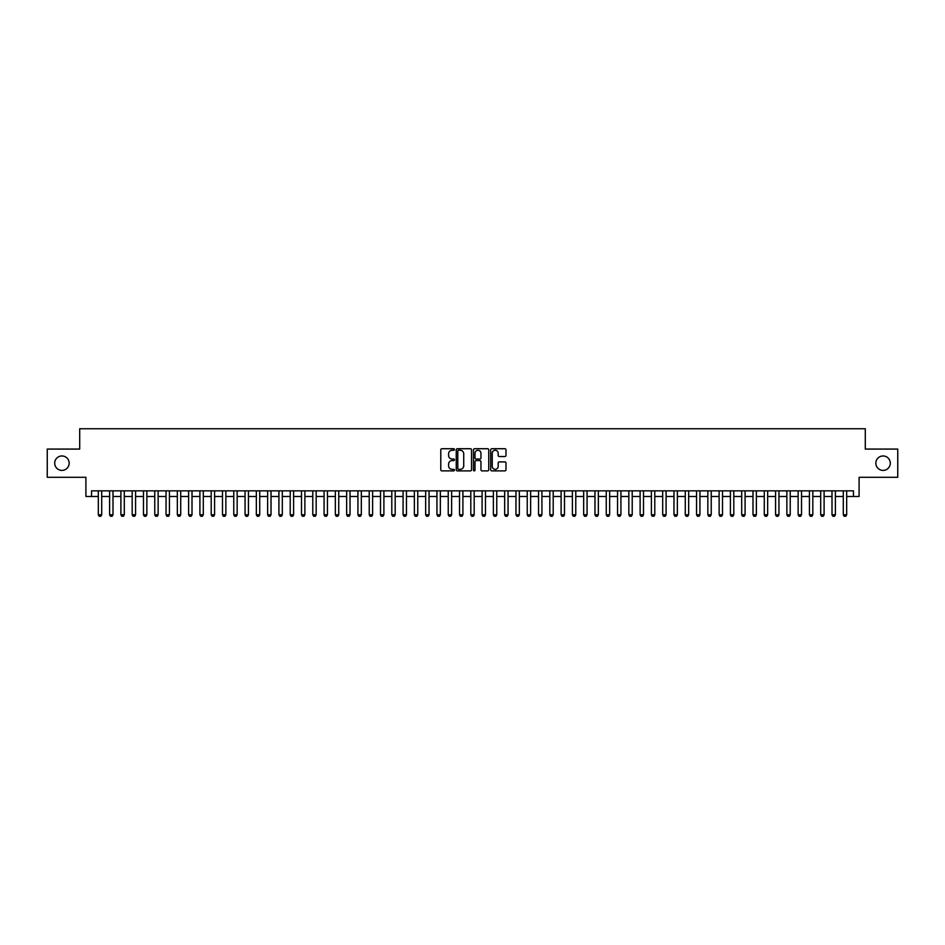 <?xml version="1.0" encoding="UTF-8"?>
<svg xmlns="http://www.w3.org/2000/svg" width="945" height="945" viewBox="0 0 945 945"><rect width="100%" height="100%" fill="white"/><g stroke="black" fill="none" stroke-linecap="round" stroke-linejoin="round"><path stroke-width="1.42" d="M454.439 449.501A0.78 0.78 0 0 0 453.671 448.721L441.894 448.721A1.11 1.11 0 0 0 440.783 449.832L440.783 469.771A1.11 1.11 0 0 0 441.894 470.882L453.671 470.882A0.78 0.78 0 0 0 454.439 470.102A0.78 0.78 0 0 0 453.671 469.334L452.147 469.334A3.544 3.544 0 0 1 448.591 465.779L448.591 464.125A3.544 3.544 0 0 1 452.147 460.581L453.671 460.581A0.78 0.78 0 0 0 454.439 459.802A0.78 0.78 0 0 0 453.671 459.022L452.147 459.022A3.544 3.544 0 0 1 448.591 455.478L448.591 453.824A3.544 3.544 0 0 1 452.147 450.269L453.671 450.269A0.78 0.78 0 0 0 454.439 449.501M875.85 463.192A7.229 7.229 0 0 0 883.079 470.409A7.229 7.229 0 0 0 890.296 463.192A7.229 7.229 0 0 0 883.079 455.962A7.229 7.229 0 0 0 875.85 463.192M54.704 463.192A7.229 7.229 0 0 0 61.921 470.409A7.229 7.229 0 0 0 69.15 463.192A7.229 7.229 0 0 0 61.921 455.962A7.229 7.229 0 0 0 54.704 463.192M504.878 456.529A1.11 1.11 0 0 0 505.988 455.431L505.988 449.832A1.11 1.11 0 0 0 504.878 448.721L491.802 448.721A1.11 1.11 0 0 0 490.703 449.832L490.703 469.771A1.11 1.11 0 0 0 491.802 470.882L504.878 470.882A1.11 1.11 0 0 0 505.988 469.771L505.988 463.015A1.11 1.11 0 0 0 504.878 461.904L499.279 461.904A1.11 1.11 0 0 0 498.18 463.015L498.18 466.369A2.965 2.965 0 0 1 495.215 469.334A2.965 2.965 0 0 1 492.25 466.369L492.25 453.234A2.965 2.965 0 0 1 495.215 450.269A2.965 2.965 0 0 1 498.18 453.234L498.18 455.431A1.11 1.11 0 0 0 499.279 456.529L504.878 456.529M91.547 496.491L91.547 490.845L853.453 490.845L853.453 496.491L859.088 496.491L859.088 477.296L897.75 477.296L897.75 449.076L865.301 449.076L865.301 428.758L79.699 428.758L79.699 449.076L47.25 449.076L47.25 477.296L85.912 477.296L85.912 496.491L98.327 496.491M471.531 449.832A1.11 1.11 0 0 0 470.421 448.721L457.345 448.721A1.11 1.11 0 0 0 456.246 449.832L456.246 469.771A1.11 1.11 0 0 0 457.345 470.882L470.421 470.882A1.11 1.11 0 0 0 471.531 469.771L471.531 449.832M474.579 448.721L487.655 448.721A1.11 1.11 0 0 1 488.754 449.832L488.754 469.771A1.11 1.11 0 0 1 487.655 470.882L482.056 470.882A1.11 1.11 0 0 1 480.946 469.771L480.946 461.68A1.11 1.11 0 0 0 479.836 460.581L476.126 460.581A1.11 1.11 0 0 0 475.016 461.68L475.016 470.102A0.78 0.78 0 0 1 474.248 470.882A0.78 0.78 0 0 1 473.469 470.102L473.469 449.832A1.11 1.11 0 0 1 474.579 448.721M101.706 496.491L109.608 496.491M112.998 496.491L120.901 496.491M124.291 496.491L132.182 496.491M135.572 496.491L143.475 496.491M146.865 496.491L154.767 496.491M158.146 496.491L166.048 496.491M169.438 496.491L177.341 496.491M180.719 496.491L188.622 496.491M192.012 496.491L199.915 496.491M203.293 496.491L211.196 496.491M214.586 496.491L222.488 496.491M225.867 496.491L233.769 496.491M237.16 496.491L245.062 496.491M248.452 496.491L256.343 496.491M259.733 496.491L267.636 496.491M271.026 496.491L278.917 496.491M282.307 496.491L290.209 496.491M293.6 496.491L301.502 496.491M304.881 496.491L312.783 496.491M316.173 496.491L324.076 496.491M327.454 496.491L335.357 496.491M338.747 496.491L346.65 496.491M350.028 496.491L357.931 496.491M361.321 496.491L369.223 496.491M372.602 496.491L380.504 496.491M383.894 496.491L391.797 496.491M395.187 496.491L403.078 496.491M406.468 496.491L414.371 496.491M417.761 496.491L425.663 496.491M429.042 496.491L436.944 496.491M440.335 496.491L448.237 496.491M451.615 496.491L459.518 496.491M462.908 496.491L470.811 496.491M474.189 496.491L482.092 496.491M485.482 496.491L493.384 496.491M496.763 496.491L504.665 496.491M508.056 496.491L515.958 496.491M519.337 496.491L527.239 496.491M530.629 496.491L538.532 496.491M541.922 496.491L549.813 496.491M553.203 496.491L561.106 496.491M564.496 496.491L572.398 496.491M575.777 496.491L583.679 496.491M587.069 496.491L594.972 496.491M598.35 496.491L606.253 496.491M609.643 496.491L617.546 496.491M620.924 496.491L628.827 496.491M632.217 496.491L640.119 496.491M643.498 496.491L651.4 496.491M654.791 496.491L662.693 496.491M666.083 496.491L673.974 496.491M677.364 496.491L685.267 496.491M688.657 496.491L696.548 496.491M699.938 496.491L707.84 496.491M711.231 496.491L719.133 496.491M722.512 496.491L730.414 496.491M733.804 496.491L741.707 496.491M745.085 496.491L752.988 496.491M756.378 496.491L764.281 496.491M767.659 496.491L775.561 496.491M778.952 496.491L786.854 496.491M790.233 496.491L798.135 496.491M801.525 496.491L809.428 496.491M812.818 496.491L820.709 496.491M824.099 496.491L832.002 496.491M835.392 496.491L843.294 496.491M846.673 496.491L853.453 496.491M458.573 450.269A0.78 0.78 0 0 0 457.793 451.048L457.793 468.555A0.78 0.78 0 0 0 458.573 469.334L460.18 469.334A3.544 3.544 0 0 0 463.723 465.779L463.723 453.824A3.544 3.544 0 0 0 460.18 450.269L458.573 450.269M480.946 453.293A2.965 2.965 0 0 0 477.981 450.328A2.965 2.965 0 0 0 475.016 453.293L475.016 457.923A1.11 1.11 0 0 0 476.126 459.022L479.836 459.022A1.11 1.11 0 0 0 480.946 457.923L480.946 453.293M101.706 490.845L101.706 514.777L100.867 516.242L99.166 516.242L98.327 514.777L98.327 490.845M98.327 514.777L101.706 514.777M112.998 490.845L112.998 514.777L112.148 516.242L110.459 516.242L109.608 514.777L109.608 490.845M109.608 514.777L112.998 514.777M124.291 490.845L124.291 514.777L123.441 516.242L121.751 516.242L120.901 514.777L120.901 490.845M120.901 514.777L124.291 514.777M135.572 490.845L135.572 514.777L134.722 516.242L133.032 516.242L132.182 514.777L132.182 490.845M132.182 514.777L135.572 514.777M146.865 490.845L146.865 514.777L146.014 516.242L144.325 516.242L143.475 514.777L143.475 490.845M143.475 514.777L146.865 514.777M158.146 490.845L158.146 514.777L157.307 516.242L155.606 516.242L154.767 514.777L154.767 490.845M154.767 514.777L158.146 514.777M169.438 490.845L169.438 514.777L168.588 516.242L166.899 516.242L166.048 514.777L166.048 490.845M166.048 514.777L169.438 514.777M180.719 490.845L180.719 514.777L179.881 516.242L178.18 516.242L177.341 514.777L177.341 490.845M177.341 514.777L180.719 514.777M192.012 490.845L192.012 514.777L191.162 516.242L189.472 516.242L188.622 514.777L188.622 490.845M188.622 514.777L192.012 514.777M203.293 490.845L203.293 514.777L202.454 516.242L200.753 516.242L199.915 514.777L199.915 490.845M199.915 514.777L203.293 514.777M214.586 490.845L214.586 514.777L213.735 516.242L212.046 516.242L211.196 514.777L211.196 490.845M211.196 514.777L214.586 514.777M225.867 490.845L225.867 514.777L225.028 516.242L223.327 516.242L222.488 514.777L222.488 490.845M222.488 514.777L225.867 514.777M237.16 490.845L237.16 514.777L236.309 516.242L234.62 516.242L233.769 514.777L233.769 490.845M233.769 514.777L237.16 514.777M248.452 490.845L248.452 514.777L247.602 516.242L245.913 516.242L245.062 514.777L245.062 490.845M245.062 514.777L248.452 514.777M259.733 490.845L259.733 514.777L258.883 516.242L257.194 516.242L256.343 514.777L256.343 490.845M256.343 514.777L259.733 514.777M271.026 490.845L271.026 514.777L270.175 516.242L268.486 516.242L267.636 514.777L267.636 490.845M267.636 514.777L271.026 514.777M282.307 490.845L282.307 514.777L281.456 516.242L279.767 516.242L278.917 514.777L278.917 490.845M278.917 514.777L282.307 514.777M293.6 490.845L293.6 514.777L292.749 516.242L291.06 516.242L290.209 514.777L290.209 490.845M290.209 514.777L293.6 514.777M304.881 490.845L304.881 514.777L304.042 516.242L302.341 516.242L301.502 514.777L301.502 490.845M301.502 514.777L304.881 514.777M316.173 490.845L316.173 514.777L315.323 516.242L313.634 516.242L312.783 514.777L312.783 490.845M312.783 514.777L316.173 514.777M327.454 490.845L327.454 514.777L326.616 516.242L324.915 516.242L324.076 514.777L324.076 490.845M324.076 514.777L327.454 514.777M338.747 490.845L338.747 514.777L337.897 516.242L336.207 516.242L335.357 514.777L335.357 490.845M335.357 514.777L338.747 514.777M350.028 490.845L350.028 514.777L349.189 516.242L347.488 516.242L346.65 514.777L346.65 490.845M346.65 514.777L350.028 514.777M361.321 490.845L361.321 514.777L360.47 516.242L358.781 516.242L357.931 514.777L357.931 490.845M357.931 514.777L361.321 514.777M372.602 490.845L372.602 514.777L371.763 516.242L370.062 516.242L369.223 514.777L369.223 490.845M369.223 514.777L372.602 514.777M383.894 490.845L383.894 514.777L383.044 516.242L381.355 516.242L380.504 514.777L380.504 490.845M380.504 514.777L383.894 514.777M395.187 490.845L395.187 514.777L394.337 516.242L392.647 516.242L391.797 514.777L391.797 490.845M391.797 514.777L395.187 514.777M406.468 490.845L406.468 514.777L405.618 516.242L403.928 516.242L403.078 514.777L403.078 490.845M403.078 514.777L406.468 514.777M417.761 490.845L417.761 514.777L416.91 516.242L415.221 516.242L414.371 514.777L414.371 490.845M414.371 514.777L417.761 514.777M429.042 490.845L429.042 514.777L428.203 516.242L426.502 516.242L425.663 514.777L425.663 490.845M425.663 514.777L429.042 514.777M440.335 490.845L440.335 514.777L439.484 516.242L437.795 516.242L436.944 514.777L436.944 490.845M436.944 514.777L440.335 514.777M451.615 490.845L451.615 514.777L450.777 516.242L449.076 516.242L448.237 514.777L448.237 490.845M448.237 514.777L451.615 514.777M462.908 490.845L462.908 514.777L462.058 516.242L460.369 516.242L459.518 514.777L459.518 490.845M459.518 514.777L462.908 514.777M474.189 490.845L474.189 514.777L473.351 516.242L471.649 516.242L470.811 514.777L470.811 490.845M470.811 514.777L474.189 514.777M485.482 490.845L485.482 514.777L484.631 516.242L482.942 516.242L482.092 514.777L482.092 490.845M482.092 514.777L485.482 514.777M496.763 490.845L496.763 514.777L495.924 516.242L494.223 516.242L493.384 514.777L493.384 490.845M493.384 514.777L496.763 514.777M508.056 490.845L508.056 514.777L507.205 516.242L505.516 516.242L504.665 514.777L504.665 490.845M504.665 514.777L508.056 514.777M519.337 490.845L519.337 514.777L518.498 516.242L516.797 516.242L515.958 514.777L515.958 490.845M515.958 514.777L519.337 514.777M530.629 490.845L530.629 514.777L529.779 516.242L528.09 516.242L527.239 514.777L527.239 490.845M527.239 514.777L530.629 514.777M541.922 490.845L541.922 514.777L541.072 516.242L539.382 516.242L538.532 514.777L538.532 490.845M538.532 514.777L541.922 514.777M553.203 490.845L553.203 514.777L552.352 516.242L550.663 516.242L549.813 514.777L549.813 490.845M549.813 514.777L553.203 514.777M564.496 490.845L564.496 514.777L563.645 516.242L561.956 516.242L561.106 514.777L561.106 490.845M561.106 514.777L564.496 514.777M575.777 490.845L575.777 514.777L574.938 516.242L573.237 516.242L572.398 514.777L572.398 490.845M572.398 514.777L575.777 514.777M587.069 490.845L587.069 514.777L586.219 516.242L584.53 516.242L583.679 514.777L583.679 490.845M583.679 514.777L587.069 514.777M598.35 490.845L598.35 514.777L597.512 516.242L595.811 516.242L594.972 514.777L594.972 490.845M594.972 514.777L598.35 514.777M609.643 490.845L609.643 514.777L608.793 516.242L607.103 516.242L606.253 514.777L606.253 490.845M606.253 514.777L609.643 514.777M620.924 490.845L620.924 514.777L620.085 516.242L618.384 516.242L617.546 514.777L617.546 490.845M617.546 514.777L620.924 514.777M632.217 490.845L632.217 514.777L631.366 516.242L629.677 516.242L628.827 514.777L628.827 490.845M628.827 514.777L632.217 514.777M643.498 490.845L643.498 514.777L642.659 516.242L640.958 516.242L640.119 514.777L640.119 490.845M640.119 514.777L643.498 514.777M654.791 490.845L654.791 514.777L653.94 516.242L652.251 516.242L651.4 514.777L651.4 490.845M651.4 514.777L654.791 514.777M666.083 490.845L666.083 514.777L665.233 516.242L663.544 516.242L662.693 514.777L662.693 490.845M662.693 514.777L666.083 514.777M677.364 490.845L677.364 514.777L676.514 516.242L674.824 516.242L673.974 514.777L673.974 490.845M673.974 514.777L677.364 514.777M688.657 490.845L688.657 514.777L687.806 516.242L686.117 516.242L685.267 514.777L685.267 490.845M685.267 514.777L688.657 514.777M699.938 490.845L699.938 514.777L699.087 516.242L697.398 516.242L696.548 514.777L696.548 490.845M696.548 514.777L699.938 514.777M711.231 490.845L711.231 514.777L710.38 516.242L708.691 516.242L707.84 514.777L707.84 490.845M707.84 514.777L711.231 514.777M722.512 490.845L722.512 514.777L721.673 516.242L719.972 516.242L719.133 514.777L719.133 490.845M719.133 514.777L722.512 514.777M733.804 490.845L733.804 514.777L732.954 516.242L731.265 516.242L730.414 514.777L730.414 490.845M730.414 514.777L733.804 514.777M745.085 490.845L745.085 514.777L744.247 516.242L742.546 516.242L741.707 514.777L741.707 490.845M741.707 514.777L745.085 514.777M756.378 490.845L756.378 514.777L755.527 516.242L753.838 516.242L752.988 514.777L752.988 490.845M752.988 514.777L756.378 514.777M767.659 490.845L767.659 514.777L766.82 516.242L765.119 516.242L764.281 514.777L764.281 490.845M764.281 514.777L767.659 514.777M778.952 490.845L778.952 514.777L778.101 516.242L776.412 516.242L775.561 514.777L775.561 490.845M775.561 514.777L778.952 514.777M790.233 490.845L790.233 514.777L789.394 516.242L787.693 516.242L786.854 514.777L786.854 490.845M786.854 514.777L790.233 514.777M801.525 490.845L801.525 514.777L800.675 516.242L798.986 516.242L798.135 514.777L798.135 490.845M798.135 514.777L801.525 514.777M812.818 490.845L812.818 514.777L811.968 516.242L810.278 516.242L809.428 514.777L809.428 490.845M809.428 514.777L812.818 514.777M824.099 490.845L824.099 514.777L823.249 516.242L821.559 516.242L820.709 514.777L820.709 490.845M820.709 514.777L824.099 514.777M835.392 490.845L835.392 514.777L834.541 516.242L832.852 516.242L832.002 514.777L832.002 490.845M832.002 514.777L835.392 514.777M846.673 490.845L846.673 514.777L845.834 516.242L844.133 516.242L843.294 514.777L843.294 490.845M843.294 514.777L846.673 514.777"/></g></svg>
